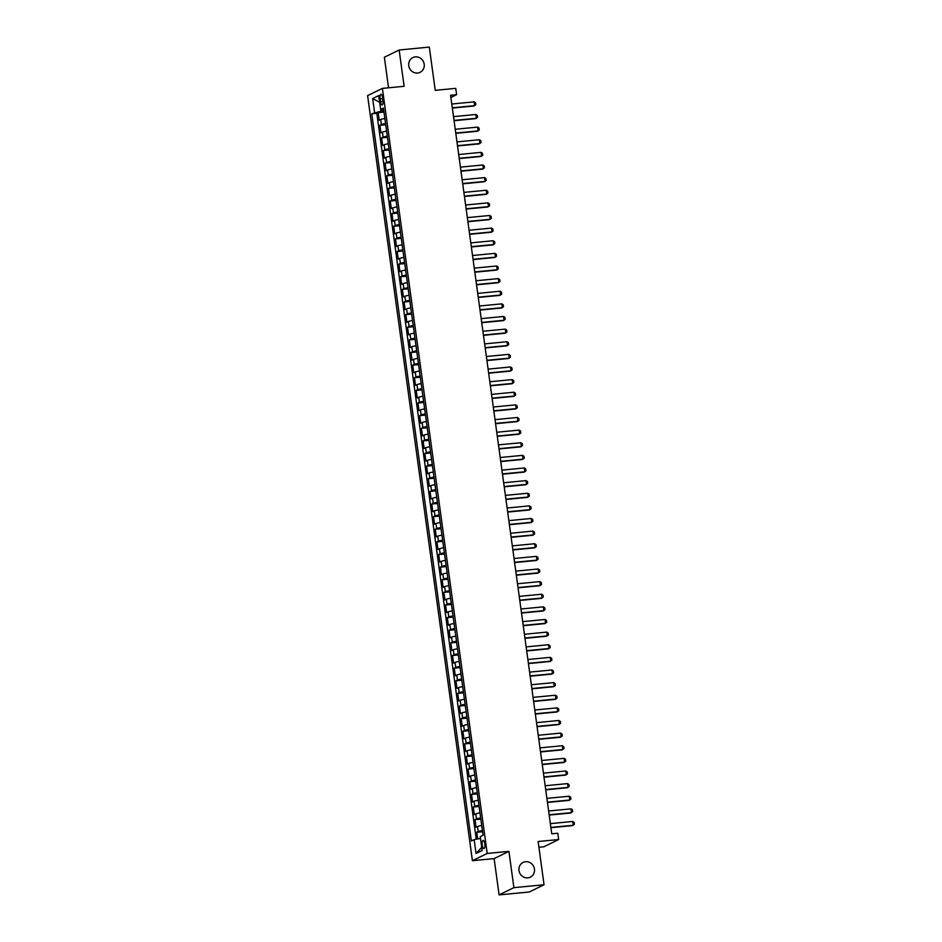 <?xml version="1.0" encoding="UTF-8"?>
<svg xmlns="http://www.w3.org/2000/svg" width="942" height="942" viewBox="0 0 942 942"><rect width="100%" height="100%" fill="white"/><g stroke="black" fill="none" stroke-linecap="round" stroke-linejoin="round"><path stroke-width="1.41" d="M525.624 861.718A8.207 7.701 -116.1 0 1 530.334 877.167A8.207 7.701 -116.1 0 1 519.301 871.892A8.207 7.701 -116.1 0 1 525.624 861.718M415.375 56.885A8.207 7.701 -116.1 0 1 420.085 72.334A8.207 7.701 -116.1 0 1 409.052 67.059A8.207 7.701 -116.1 0 1 415.375 56.885M484.812 843.844A4.109 1.342 -95.5 0 0 483.14 840.382A4.109 1.342 -95.5 0 0 482.257 845.092A4.109 1.342 -95.5 0 0 483.929 848.554A4.109 1.342 -95.5 0 0 484.812 843.844M538.918 847.258L543.852 846.787L558.641 839.546L557.782 833.234L551.753 833.811L450.582 95.26L456.611 94.683L455.751 88.371L435.239 90.338L429.317 47.1L399.149 50.008L384.36 57.238L388.54 87.794M499.095 894.9L529.263 891.992L544.052 884.762L513.896 887.658L508.916 851.368L487.202 853.452L472.413 860.694L494.126 858.609L499.095 894.9L513.896 887.658M487.202 853.452L382.405 88.395L367.604 95.625L472.413 860.694M384.866 118.551A5.134 0.589 172.2 0 0 380.662 119.516L379.202 120.235L378.166 112.663L383.983 112.098M385.561 123.602A5.134 0.589 172.2 0 0 381.357 124.568L379.897 125.286L385.714 124.721M379.897 125.286L380.933 132.857L382.393 132.151A5.134 0.589 172.2 0 1 386.597 131.174M388.328 143.796A5.134 0.589 172.2 0 0 384.124 144.774L382.664 145.48L381.628 137.909L387.445 137.355M390.059 156.419A5.134 0.589 172.2 0 0 385.855 157.396L384.395 158.115L383.359 150.532L389.176 149.978M391.79 169.042A5.134 0.589 172.2 0 0 387.586 170.019L386.126 170.738L385.09 163.154L390.906 162.601M393.509 181.676A5.134 0.589 172.2 0 0 389.317 182.642L387.857 183.36L386.821 175.789L392.626 175.224M395.24 194.299A5.134 0.589 172.2 0 0 391.036 195.265L389.588 195.983L388.54 188.412L394.357 187.847M396.971 206.922A5.134 0.589 172.2 0 0 392.767 207.899L391.307 208.606L390.271 201.035L396.087 200.469M398.702 219.545A5.134 0.589 172.2 0 0 394.498 220.522L393.038 221.229L392.002 213.657L397.818 213.104M400.432 232.168A5.134 0.589 172.2 0 0 396.229 233.145L394.769 233.863L393.732 226.28L399.549 225.727M402.163 244.802A5.134 0.589 172.2 0 0 397.96 245.768L396.5 246.486L395.463 238.903L401.28 238.35M403.894 257.425A5.134 0.589 172.2 0 0 399.691 258.391L398.231 259.109L397.194 251.538L403.011 250.972M405.625 270.048A5.134 0.589 172.2 0 0 401.422 271.013L399.961 271.732L398.925 264.16L404.73 263.595M407.344 282.671A5.134 0.589 172.2 0 0 403.152 283.648L401.692 284.354L400.656 276.783L406.461 276.218M409.075 295.293A5.134 0.589 172.2 0 0 404.872 296.271L403.423 296.977L402.375 289.406L408.192 288.853M410.806 307.916A5.134 0.589 172.2 0 0 406.603 308.894L405.142 309.612L404.106 302.029L409.923 301.475M412.537 320.551A5.134 0.589 172.2 0 0 408.333 321.516L406.873 322.235L405.837 314.652L411.654 314.098M414.268 333.174A5.134 0.589 172.2 0 0 410.064 334.139L408.604 334.857L407.568 327.286L413.385 326.721M415.999 345.796A5.134 0.589 172.2 0 0 411.795 346.762L410.335 347.48L409.299 339.909L415.116 339.344M417.73 358.419A5.134 0.589 172.2 0 0 413.526 359.397L412.066 360.103L411.03 352.532L416.847 351.967M419.449 371.042A5.134 0.589 172.2 0 0 415.257 372.019L413.797 372.726L412.761 365.155L418.566 364.601M421.18 383.665A5.134 0.589 172.2 0 0 416.988 384.642L415.528 385.36L414.48 377.777L420.297 377.224M422.911 396.299A5.134 0.589 172.2 0 0 418.707 397.265L417.247 397.983L416.211 390.412L422.028 389.847M424.642 408.922A5.134 0.589 172.2 0 0 420.438 409.888L418.978 410.606L417.942 403.035L423.759 402.469M426.373 421.545A5.134 0.589 172.2 0 0 422.169 422.522L420.709 423.229L419.673 415.657L425.49 415.092M428.104 434.168A5.134 0.589 172.2 0 0 423.9 435.145L422.44 435.852L421.404 428.28L427.221 427.727M429.835 446.791A5.134 0.589 172.2 0 0 425.631 447.768L424.171 448.486L423.135 440.903L428.951 440.35M431.566 459.413A5.134 0.589 172.2 0 0 427.362 460.391L425.902 461.109L424.866 453.526L430.682 452.972M433.285 472.048A5.134 0.589 172.2 0 0 429.093 473.014L427.633 473.732L426.596 466.16L432.402 465.595M435.016 484.671A5.134 0.589 172.2 0 0 430.812 485.636L429.364 486.355L428.316 478.783L434.132 478.218M436.747 497.294A5.134 0.589 172.2 0 0 432.543 498.271L431.083 498.977L430.047 491.406L435.863 490.841M438.477 509.916A5.134 0.589 172.2 0 0 434.274 510.894L432.814 511.6L431.777 504.029L437.594 503.475M440.208 522.539A5.134 0.589 172.2 0 0 436.005 523.517L434.545 524.235L433.508 516.652L439.325 516.098M441.939 535.174A5.134 0.589 172.2 0 0 437.736 536.139L436.276 536.858L435.239 529.274L441.056 528.721M443.67 547.797A5.134 0.589 172.2 0 0 439.467 548.762L438.006 549.48L436.97 541.909L442.787 541.344M445.401 560.419A5.134 0.589 172.2 0 0 441.197 561.385L439.737 562.103L438.701 554.532L444.506 553.967M447.12 573.042A5.134 0.589 172.2 0 0 442.928 574.019L441.468 574.726L440.432 567.155L446.237 566.589M448.851 585.665A5.134 0.589 172.2 0 0 444.648 586.642L443.199 587.349L442.151 579.777L447.968 579.224M450.582 598.288A5.134 0.589 172.2 0 0 446.378 599.265L444.918 599.983L443.882 592.4L449.699 591.847M452.313 610.922A5.134 0.589 172.2 0 0 448.109 611.888L446.649 612.606L445.613 605.023L451.43 604.47M454.044 623.545A5.134 0.589 172.2 0 0 449.84 624.511L448.38 625.229L447.344 617.658L453.161 617.092M455.775 636.168A5.134 0.589 172.2 0 0 451.571 637.133L450.111 637.852L449.075 630.28L454.892 629.715M457.506 648.791A5.134 0.589 172.2 0 0 453.302 649.768L451.842 650.475L450.806 642.903L456.623 642.338M459.225 661.414A5.134 0.589 172.2 0 0 455.033 662.391L453.573 663.097L452.537 655.526L458.342 654.973M460.956 674.036A5.134 0.589 172.2 0 0 456.764 675.014L455.304 675.732L454.256 668.149L460.073 667.595M462.687 686.671A5.134 0.589 172.2 0 0 458.483 687.636L457.023 688.355L455.987 680.783L461.804 680.218M464.418 699.294A5.134 0.589 172.2 0 0 460.214 700.259L458.754 700.978L457.718 693.406L463.535 692.841M466.149 711.917A5.134 0.589 172.2 0 0 461.945 712.894L460.485 713.6L459.449 706.029L465.266 705.464M467.88 724.539A5.134 0.589 172.2 0 0 463.676 725.517L462.216 726.223L461.18 718.652L466.997 718.087M469.611 737.162A5.134 0.589 172.2 0 0 465.407 738.139L463.947 738.858L462.911 731.275L468.727 730.721M471.341 749.785A5.134 0.589 172.2 0 0 467.138 750.762L465.678 751.481L464.642 743.897L470.458 743.344M473.061 762.419A5.134 0.589 172.2 0 0 468.869 763.385L467.409 764.103L466.372 756.532L472.178 755.967M474.792 775.042A5.134 0.589 172.2 0 0 470.588 776.008L469.14 776.726L468.092 769.155L473.908 768.59M476.522 787.665A5.134 0.589 172.2 0 0 472.319 788.642L470.859 789.349L469.822 781.778L475.639 781.212M478.253 800.288A5.134 0.589 172.2 0 0 474.05 801.265L472.59 801.972L471.553 794.4L477.37 793.847M479.984 812.911A5.134 0.589 172.2 0 0 475.781 813.888L474.321 814.606L473.284 807.023L479.101 806.47M481.715 825.533A5.134 0.589 172.2 0 0 477.512 826.511L476.051 827.229L475.015 819.646L480.832 819.093M380.073 98.828L380.45 101.595A3.98 1.307 -95.5 0 0 382.075 104.951A3.98 1.307 -95.5 0 0 382.935 100.382L382.558 97.615A3.98 1.307 -95.5 0 0 380.933 94.259A3.98 1.307 -95.5 0 0 380.073 98.828L382.688 98.569M380.745 109.472L380.98 111.191L371.76 113.805L471.377 840.994L474.167 839.628L476.075 853.511L482.151 850.544L480.243 836.649L483.046 835.283L383.429 108.094L380.639 109.46L383.665 109.755M374.563 112.428L372.655 98.545L378.731 95.578L380.639 109.46M378.166 112.663L376.824 113.311L476.263 839.216M482.41 830.585A5.134 0.589 -7.8 0 0 478.206 831.562L476.746 832.281L477.653 838.945M475.015 819.646L476.475 818.939A5.134 0.589 -7.8 0 1 480.679 817.962M473.284 807.023L474.744 806.317A5.134 0.589 -7.8 0 1 478.948 805.339M471.553 794.4L473.014 793.682A5.134 0.589 -7.8 0 1 477.217 792.717M469.822 781.778L471.283 781.059A5.134 0.589 -7.8 0 1 475.486 780.094M468.092 769.155L469.552 768.437A5.134 0.589 -7.8 0 1 473.755 767.459M466.372 756.532L467.821 755.814A5.134 0.589 -7.8 0 1 472.024 754.836M464.642 743.897L466.102 743.191A5.134 0.589 -7.8 0 1 470.293 742.214M462.911 731.275L464.371 730.568A5.134 0.589 -7.8 0 1 468.574 729.591M461.18 718.652L462.64 717.934A5.134 0.589 -7.8 0 1 466.843 716.968M459.449 706.029L460.909 705.311A5.134 0.589 -7.8 0 1 465.113 704.345M457.718 693.406L459.178 692.688A5.134 0.589 -7.8 0 1 463.382 691.711M455.987 680.783L457.447 680.065A5.134 0.589 -7.8 0 1 461.651 679.088M454.256 668.149L455.716 667.442A5.134 0.589 -7.8 0 1 459.92 666.465M452.537 655.526L453.997 654.82A5.134 0.589 -7.8 0 1 458.189 653.842M450.806 642.903L452.266 642.185A5.134 0.589 -7.8 0 1 456.458 641.219M449.075 630.28L450.535 629.562A5.134 0.589 -7.8 0 1 454.739 628.597M447.344 617.658L448.804 616.939A5.134 0.589 -7.8 0 1 453.008 615.962M445.613 605.023L447.073 604.317A5.134 0.589 -7.8 0 1 451.277 603.339M443.882 592.4L445.342 591.694A5.134 0.589 -7.8 0 1 449.546 590.716M442.151 579.777L443.611 579.059A5.134 0.589 -7.8 0 1 447.815 578.094M440.432 567.155L441.88 566.436A5.134 0.589 -7.8 0 1 446.084 565.471M438.701 554.532L440.161 553.814A5.134 0.589 -7.8 0 1 444.353 552.848M436.97 541.909L438.43 541.191A5.134 0.589 -7.8 0 1 442.634 540.213M435.239 529.274L436.699 528.568A5.134 0.589 -7.8 0 1 440.903 527.591M433.508 516.652L434.968 515.945A5.134 0.589 -7.8 0 1 439.172 514.968M431.777 504.029L433.238 503.311A5.134 0.589 -7.8 0 1 437.441 502.345M430.047 491.406L431.507 490.688A5.134 0.589 -7.8 0 1 435.71 489.722M428.316 478.783L429.776 478.065A5.134 0.589 -7.8 0 1 433.979 477.099M426.596 466.16L428.045 465.442A5.134 0.589 -7.8 0 1 432.248 464.465M424.866 453.526L426.326 452.819A5.134 0.589 -7.8 0 1 430.518 451.842M423.135 440.903L424.595 440.197A5.134 0.589 -7.8 0 1 428.798 439.219M421.404 428.28L422.864 427.562A5.134 0.589 -7.8 0 1 427.067 426.596M419.673 415.657L421.133 414.939A5.134 0.589 -7.8 0 1 425.337 413.974M417.942 403.035L419.402 402.316A5.134 0.589 -7.8 0 1 423.606 401.339M416.211 390.412L417.671 389.694A5.134 0.589 -7.8 0 1 421.875 388.716M414.48 377.777L415.94 377.071A5.134 0.589 -7.8 0 1 420.144 376.093M412.761 365.155L414.221 364.448A5.134 0.589 -7.8 0 1 418.413 363.471M411.03 352.532L412.49 351.813A5.134 0.589 -7.8 0 1 416.682 350.848M409.299 339.909L410.759 339.191A5.134 0.589 -7.8 0 1 414.963 338.225M407.568 327.286L409.028 326.568A5.134 0.589 -7.8 0 1 413.232 325.591M405.837 314.652L407.297 313.945A5.134 0.589 -7.8 0 1 411.501 312.968M404.106 302.029L405.566 301.322A5.134 0.589 -7.8 0 1 409.77 300.345M402.375 289.406L403.835 288.688A5.134 0.589 -7.8 0 1 408.039 287.722M400.656 276.783L402.104 276.065A5.134 0.589 -7.8 0 1 406.308 275.099M398.925 264.16L400.385 263.442A5.134 0.589 -7.8 0 1 404.577 262.477M397.194 251.538L398.654 250.819A5.134 0.589 -7.8 0 1 402.858 249.842M395.463 238.903L396.923 238.196A5.134 0.589 -7.8 0 1 401.127 237.219M393.732 226.28L395.193 225.574A5.134 0.589 -7.8 0 1 399.396 224.596M392.002 213.657L393.462 212.939A5.134 0.589 -7.8 0 1 397.665 211.974M390.271 201.035L391.731 200.316A5.134 0.589 -7.8 0 1 395.934 199.351M388.54 188.412L390 187.694A5.134 0.589 -7.8 0 1 394.203 186.728M386.821 175.789L388.269 175.071A5.134 0.589 -7.8 0 1 392.473 174.093M385.09 163.154L386.55 162.448A5.134 0.589 -7.8 0 1 390.742 161.471M383.359 150.532L384.819 149.825A5.134 0.589 -7.8 0 1 389.022 148.848M381.628 137.909L383.088 137.191A5.134 0.589 -7.8 0 1 387.292 136.225M383.818 110.909L380.98 111.191M558.641 839.546L538.129 841.512L544.052 884.762M382.405 88.395L404.118 86.299L399.149 50.008M450.888 97.485L456.611 94.683M376.824 113.311L371.76 113.805M476.746 832.281L482.563 831.715M474.167 839.628L480.491 838.404M379.65 102.289L372.655 98.545M476.075 853.511L481.715 847.317M508.916 851.368L494.126 858.609M451.783 104.009L474.156 101.854L475.557 102.796L475.816 104.692L473.956 105.999L452.337 108.083M474.156 101.854L474.674 105.645L452.301 107.8M453.502 116.643L475.887 114.488L477.288 115.43L477.547 117.314L475.686 118.621L454.068 120.706M475.887 114.488L476.405 118.268L454.02 120.423M455.233 129.266L477.618 127.111L479.019 128.053L479.278 129.949L477.417 131.244L455.798 133.328M477.618 127.111L478.136 130.891L455.751 133.046M456.964 141.889L479.348 139.734L480.75 140.676L481.009 142.572L479.148 143.879L457.518 145.951M479.348 139.734L479.867 143.525L457.482 145.68M458.695 154.512L481.079 152.357L482.469 153.299L482.74 155.195L480.879 156.502L459.249 158.574M481.079 152.357L481.597 156.148L459.213 158.303M460.426 167.134L482.81 164.98L484.2 165.922L484.459 167.817L482.61 169.124L460.979 171.209M482.81 164.98L483.328 168.771L460.944 170.926M462.157 179.757L484.529 177.602L485.931 178.556L486.19 180.44L484.329 181.747L462.71 183.831M484.529 177.602L485.059 181.394L462.675 183.549M463.888 192.392L486.26 190.237L487.662 191.179L487.921 193.075L486.06 194.37L464.441 196.454M486.26 190.237L486.778 194.017L464.406 196.171M465.619 205.015L487.991 202.86L489.393 203.802L489.652 205.697L487.791 206.993L466.172 209.077M487.991 202.86L488.509 206.639L466.137 208.794M467.338 217.637L489.722 215.482L491.123 216.425L491.383 218.32L489.522 219.627L467.903 221.7M489.722 215.482L490.24 219.274L467.856 221.429M469.069 230.26L491.453 228.105L492.854 229.047L493.113 230.943L491.253 232.25L469.634 234.322M491.453 228.105L491.971 231.897L469.587 234.052M470.8 242.883L493.184 240.728L494.585 241.67L494.844 243.566L492.984 244.873L471.353 246.957M493.184 240.728L493.702 244.52L471.318 246.674M472.531 255.506L494.915 253.351L496.304 254.305L496.564 256.189L494.715 257.496L473.084 259.58M494.915 253.351L495.433 257.142L473.049 259.297M474.262 268.14L496.646 265.985L498.035 266.927L498.294 268.823L496.446 270.118L474.815 272.203M496.646 265.985L497.164 269.765L474.78 271.92M475.993 280.763L498.365 278.608L499.766 279.55L500.025 281.446L498.165 282.741L476.546 284.825M498.365 278.608L498.883 282.388L476.511 284.543M477.724 293.386L500.096 291.231L501.497 292.173L501.756 294.069L499.896 295.376L478.277 297.448M500.096 291.231L500.614 295.023L478.242 297.177M479.443 306.009L501.827 303.854L503.228 304.796L503.487 306.692L501.627 307.999L480.008 310.071M501.827 303.854L502.345 307.645L479.973 309.8M481.174 318.632L503.558 316.477L504.959 317.419L505.218 319.314L503.358 320.621L481.739 322.706M503.558 316.477L504.076 320.268L481.692 322.423M482.905 331.254L505.289 329.111L506.69 330.053L506.949 331.937L505.089 333.244L483.47 335.328M505.289 329.111L505.807 332.891L483.423 335.046M484.635 343.889L507.02 341.734L508.421 342.676L508.68 344.572L506.82 345.867L485.189 347.951M507.02 341.734L507.538 345.514L485.154 347.669M486.366 356.512L508.751 354.357L510.14 355.299L510.399 357.195L508.55 358.49L486.92 360.574M508.751 354.357L509.269 358.148L486.884 360.291M488.097 369.134L510.482 366.98L511.871 367.922L512.13 369.817L510.27 371.124L488.651 373.197M510.482 366.98L511 370.771L488.615 372.926M489.828 381.757L512.201 379.602L513.602 380.544L513.861 382.44L512.001 383.747L490.382 385.831M512.201 379.602L512.719 383.394L490.346 385.549M491.559 394.38L513.932 392.225L515.333 393.167L515.592 395.063L513.731 396.37L492.113 398.454M513.932 392.225L514.45 396.017L492.077 398.172M493.278 407.015L515.663 404.86L517.064 405.802L517.323 407.686L515.462 408.993L493.843 411.077M515.663 404.86L516.181 408.64L493.796 410.794M495.009 419.637L517.394 417.483L518.795 418.425L519.054 420.32L517.193 421.616L495.574 423.7M517.394 417.483L517.912 421.262L495.527 423.417M496.74 432.26L519.124 430.105L520.526 431.047L520.785 432.943L518.924 434.238L497.294 436.323M519.124 430.105L519.643 433.897L497.258 436.052M498.471 444.883L520.855 442.728L522.245 443.67L522.516 445.566L520.655 446.873L499.024 448.945M520.855 442.728L521.373 446.52L498.989 448.675M500.202 457.506L522.586 455.351L523.976 456.293L524.235 458.189L522.386 459.496L500.755 461.58M522.586 455.351L523.104 459.143L500.72 461.297M501.933 470.129L524.305 467.974L525.707 468.916L525.966 470.812L524.105 472.119L502.486 474.203M524.305 467.974L524.835 471.765L502.451 473.92M503.664 482.763L526.036 480.608L527.438 481.55L527.697 483.434L525.836 484.741L504.217 486.826M526.036 480.608L526.554 484.388L504.182 486.543M505.395 495.386L527.767 493.231L529.168 494.173L529.428 496.069L527.567 497.364L505.948 499.448M527.767 493.231L528.285 497.011L505.913 499.166M507.114 508.009L529.498 505.854L530.899 506.796L531.158 508.692L529.298 509.999L507.679 512.071M529.498 505.854L530.016 509.646L507.632 511.8M508.845 520.632L531.229 518.477L532.63 519.419L532.889 521.315L531.029 522.622L509.41 524.694M531.229 518.477L531.747 522.268L509.363 524.423M510.576 533.254L532.96 531.1L534.361 532.042L534.62 533.937L532.76 535.244L511.129 537.329M532.96 531.1L533.478 534.891L511.094 537.046M512.307 545.877L534.691 543.722L536.08 544.676L536.339 546.56L534.491 547.867L512.86 549.951M534.691 543.722L535.209 547.514L512.825 549.669M514.038 558.512L536.422 556.357L537.811 557.299L538.07 559.195L536.21 560.49L514.591 562.574M536.422 556.357L536.94 560.137L514.556 562.292M515.769 571.135L538.141 568.98L539.542 569.922L539.801 571.818L537.941 573.113L516.322 575.197M538.141 568.98L538.659 572.76L516.287 574.914M517.499 583.757L539.872 581.603L541.273 582.545L541.532 584.44L539.672 585.747L518.053 587.82M539.872 581.603L540.39 585.394L518.018 587.549M519.219 596.38L541.603 594.225L543.004 595.167L543.263 597.063L541.403 598.37L519.784 600.443M541.603 594.225L542.121 598.017L519.748 600.172M520.95 609.003L543.334 606.848L544.735 607.79L544.994 609.686L543.134 610.993L521.515 613.077M543.334 606.848L543.852 610.64L521.468 612.795M522.68 621.626L545.065 619.483L546.466 620.425L546.725 622.309L544.865 623.616L523.246 625.7M545.065 619.483L545.583 623.263L523.199 625.417M524.411 634.26L546.796 632.106L548.197 633.048L548.456 634.943L546.596 636.239L524.965 638.323M546.796 632.106L547.314 635.885L524.929 638.04M526.142 646.883L548.527 644.728L549.916 645.67L550.175 647.566L548.326 648.861L526.696 650.946M548.527 644.728L549.045 648.52L526.66 650.663M527.873 659.506L550.258 657.351L551.647 658.293L551.906 660.189L550.046 661.496L528.427 663.568M550.258 657.351L550.776 661.143L528.391 663.298M529.604 672.129L551.977 669.974L553.378 670.916L553.637 672.812L551.777 674.119L530.158 676.203M551.977 669.974L552.495 673.766L530.122 675.92M531.335 684.752L553.708 682.597L555.109 683.539L555.368 685.435L553.507 686.742L531.889 688.826M553.708 682.597L554.226 686.388L531.853 688.543M533.054 697.374L555.439 695.231L556.84 696.173L557.099 698.057L555.238 699.364L533.619 701.449M555.439 695.231L555.957 699.011L533.572 701.166M534.785 710.009L557.169 707.854L558.571 708.796L558.83 710.692L556.969 711.987L535.35 714.071M557.169 707.854L557.688 711.634L535.303 713.789M536.516 722.632L558.9 720.477L560.302 721.419L560.561 723.315L558.7 724.61L537.07 726.694M558.9 720.477L559.418 724.268L537.034 726.412M538.247 735.255L560.631 733.1L562.021 734.042L562.292 735.938L560.431 737.245L538.8 739.317M560.631 733.1L561.149 736.891L538.765 739.046M539.978 747.877L562.362 745.723L563.752 746.665L564.011 748.56L562.162 749.867L540.531 751.952M562.362 745.723L562.88 749.514L540.496 751.669M541.709 760.5L564.081 758.345L565.483 759.287L565.742 761.183L563.881 762.49L542.262 764.574M564.081 758.345L564.611 762.137L542.227 764.292M543.44 773.135L565.812 770.98L567.214 771.922L567.473 773.806L565.612 775.113L543.993 777.197M565.812 770.98L566.33 774.76L543.958 776.914M545.171 785.758L567.543 783.603L568.944 784.545L569.203 786.44L567.343 787.736L545.724 789.82M567.543 783.603L568.061 787.382L545.689 789.537M546.89 798.38L569.274 796.226L570.675 797.168L570.934 799.063L569.074 800.37L547.455 802.443M569.274 796.226L569.792 800.017L547.408 802.172M548.621 811.003L571.005 808.848L572.406 809.79L572.665 811.686L570.805 812.993L549.186 815.066M571.005 808.848L571.523 812.64L549.139 814.795M550.352 823.626L572.736 821.471L574.137 822.413L574.396 824.309L572.536 825.616L550.905 827.7M572.736 821.471L573.254 825.263L550.87 827.417M381.357 124.568L380.662 119.516M478.206 831.562L477.512 826.511M476.475 818.939L475.781 813.888M474.744 806.317L474.05 801.265M473.014 793.682L472.319 788.642M471.283 781.059L470.588 776.008M469.552 768.437L468.869 763.385M467.821 755.814L467.138 750.762M466.102 743.191L465.407 738.139M464.371 730.568L463.676 725.517M462.64 717.934L461.945 712.894M460.909 705.311L460.214 700.259M459.178 692.688L458.483 687.636M457.447 680.065L456.764 675.014M455.716 667.442L455.033 662.391M453.997 654.82L453.302 649.768M452.266 642.185L451.571 637.133M450.535 629.562L449.84 624.511M448.804 616.939L448.109 611.888M447.073 604.317L446.378 599.265M445.342 591.694L444.648 586.642M443.611 579.059L442.928 574.019M441.88 566.436L441.197 561.385M440.161 553.814L439.467 548.762M438.43 541.191L437.736 536.139M436.699 528.568L436.005 523.517M434.968 515.945L434.274 510.894M433.238 503.311L432.543 498.271M431.507 490.688L430.812 485.636M429.776 478.065L429.093 473.014M428.045 465.442L427.362 460.391M426.326 452.819L425.631 447.768M424.595 440.197L423.9 435.145M422.864 427.562L422.169 422.522M421.133 414.939L420.438 409.888M419.402 402.316L418.707 397.265M417.671 389.694L416.988 384.642M415.94 377.071L415.257 372.019M414.221 364.448L413.526 359.397M412.49 351.813L411.795 346.762M410.759 339.191L410.064 334.139M409.028 326.568L408.333 321.516M407.297 313.945L406.603 308.894M405.566 301.322L404.872 296.271M403.835 288.688L403.152 283.648M402.104 276.065L401.422 271.013M400.385 263.442L399.691 258.391M398.654 250.819L397.96 245.768M396.923 238.196L396.229 233.145M395.193 225.574L394.498 220.522M393.462 212.939L392.767 207.899M391.731 200.316L391.036 195.265M390 187.694L389.317 182.642M388.269 175.071L387.586 170.019M386.55 162.448L385.855 157.396M384.819 149.825L384.124 144.774M383.088 137.191L382.393 132.151M383.029 101.347L380.45 101.595"/></g></svg>
